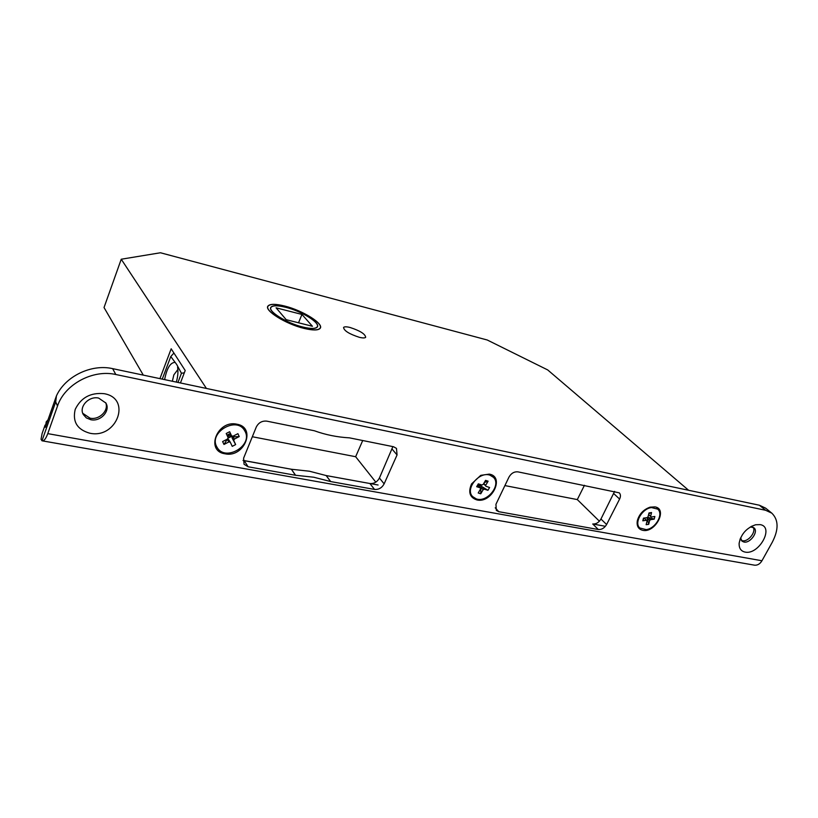 <?xml version="1.0" encoding="UTF-8"?>
<svg xmlns="http://www.w3.org/2000/svg" width="818" height="818" viewBox="0 0 818 818"><rect width="100%" height="100%" fill="white"/><g stroke="black" fill="none" stroke-linecap="round" stroke-linejoin="round"><path stroke-width="1.23" d="M302.997 327.128C310.707 328.959 315.451 328.959 317.21 327.118C321.096 323.212 301.801 311.157 285.676 307.231C277.762 305.278 272.864 305.257 270.993 307.159C267.016 310.932 286.658 323.294 302.997 327.128M284.674 306.085C275.799 303.897 270.308 303.867 268.212 306.004C263.764 310.216 285.758 324.061 304.061 328.355C312.68 330.39 317.977 330.39 319.94 328.335C324.286 323.959 302.701 310.482 284.674 306.085M285.738 307.302C277.864 305.359 273.007 305.339 271.147 307.22C267.2 310.973 286.709 323.243 302.936 327.057C310.595 328.877 315.308 328.877 317.057 327.047C320.922 323.171 301.75 311.188 285.738 307.302M276.075 307.824L286.218 319.695L312.435 326.28L301.944 314.439L276.075 307.824M301.944 314.439L298.539 322.793M177.956 382.435L181.453 373.274L176.678 364.46L170.778 356.536L162.25 379.123M177.578 367.18C178.314 371.484 177.905 376.454 176.34 382.098M177.874 369.501L173.835 374.9L172.353 381.26M304.122 328.417C312.793 330.472 318.11 330.472 320.094 328.407C324.46 324 302.752 310.441 284.623 306.024C275.697 303.815 270.175 303.785 268.059 305.932C263.58 310.175 285.707 324.102 304.122 328.417M359.306 337.302C362.742 338.131 364.869 338.131 365.666 337.323C365.319 334.051 360.114 330.769 350.043 327.476C346.556 326.617 344.398 326.607 343.57 327.435C343.918 330.697 349.163 333.989 359.306 337.302M688.623 490.289L547.692 369.92L487.221 339.991L160.451 252.762L121.238 259.224L206.422 388.448M121.238 259.224L104.029 307.537L143.303 375.125M180.43 382.967L185.195 370.513L171.177 348.785L159.919 378.632M243.058 460.473L291.372 469.246L309.419 471.219L326.167 475.555L378.08 485.002M614.604 491.383L600.954 519.021C598.817 522.549 596.077 524.205 592.733 523.99L604.42 526.117M164.612 379.624C166.77 368.632 170.083 362.906 174.541 362.425M181.453 373.274L184.326 372.793M170.778 356.536L173.917 353.039M504.911 485.585L577.303 499.583L599.41 521.209M577.303 499.583L584.451 485.289M252.333 436.74L355.646 456.72L375.81 482.139M355.646 456.72L362.711 440.513M330.584 481.546L326.167 475.555L330.717 481.577L313.744 477.221L295.441 475.258L291.372 469.235L295.595 475.278M89.786 433.213C116.79 439.164 132.025 398.407 104.193 393.683C90.634 392.364 80.972 397.599 75.205 409.409C72.342 421.689 77.209 429.624 89.786 433.213M90.778 419.716C100.614 421.986 110.808 410.708 105.859 403.008L98.641 398.08C88.927 395.718 78.61 406.822 83.324 414.552L86.35 417.906L90.778 419.716M82.771 413.315L90.052 418.172C99.234 420.268 109.162 410.431 105.665 402.681M745.034 552.068C758.828 555.32 774.677 526.874 760.188 524.624L755.627 524.757C746.589 527.876 741.098 534.001 739.155 543.142C738.879 548.121 740.832 551.107 745.034 552.068M740.617 537.855L741.987 541.138L743.869 542.017C750.229 543.633 758.91 531.424 753.94 527.804L750.392 526.925M741.333 540.391L742.355 540.718C748.163 542.201 756.558 531.669 753.071 527.262M225.032 453.806C244.234 458.121 256.75 427.466 236.913 424.205C217.373 419.593 204.97 451.015 225.032 453.806M477.058 499.972C492.037 503.418 504.88 476.597 489.297 474.113L480.749 475.35L471.546 483.908C467.968 492.313 469.808 497.671 477.058 499.972M642.754 530.33C655.249 533.254 668.061 508.908 654.983 506.884L650.075 507.17C643.51 509.522 639.267 514.011 637.345 520.626C636.486 525.974 638.296 529.205 642.754 530.33M57.505 406.035L47.761 433.632L761.947 560.759L772.325 542.15C778.797 529.522 778.634 519.859 771.824 513.162L765.628 510.279L115.819 374.511C92.945 369.163 64.591 384.337 57.505 406.035L55.696 401.904L56.432 395.892C65.246 376.28 91.452 363.724 112.639 368.642L115.819 374.511M243.069 460.381L291.218 469.225M326.3 475.595L369.889 483.51C374.051 483.827 377.231 481.996 379.429 477.998L392.885 446.608M765.628 510.279L759.39 505.227L765.576 508.121L771.824 513.162M47.976 419.89L46.217 421.853L45.368 427.293L56.432 395.892M759.39 505.227L112.639 368.642M330.717 481.577L374.532 489.43C378.714 489.737 381.914 487.886 384.133 483.867L397.057 454.941L396.474 448.387L393.519 446.74L349.47 437.855C337.272 437.18 325.574 434.818 314.388 430.769L266.801 421.147C262.077 420.687 258.57 422.65 256.279 427.037L243.6 458.192L244.05 464.276L248.13 466.781L295.441 475.258M598.326 529.522C601.68 529.737 604.441 528.07 606.598 524.522L619.604 499.052C620.821 496.454 620.709 494.379 619.267 492.845L517.906 471.853C514.174 471.526 511.189 473.285 508.96 477.119L495.943 504.297L496.321 510.412L498.755 511.69L598.326 529.522L592.733 523.99M761.947 560.759C760.096 563.837 757.703 565.33 754.769 565.218L753.685 565.034M55.696 401.904L41.984 440.79L42.638 440.912C44.366 440.646 46.074 438.213 47.761 433.632M41.984 440.79L41.043 439.276L42.107 433.54L45.072 425.084M228.028 437.395L228.57 435.401L232.22 436.955L239.245 436.567L234.377 439.092L233.743 440.483L232.077 437.927L235.656 444.583L232.24 446.352L230.318 442.262L228.876 441.935L223.989 444.46L227.23 439.358L228.662 439.695L230.318 442.262M226.985 435.176L229.981 433.632L231.33 436.515L230.083 433.55M216.596 446.485L217.383 447.865C225.686 461.567 252.609 445.82 245.236 431.679L244.173 429.849C235.696 416.495 208.968 432.538 216.596 446.485M227.885 438.233L231.33 436.515L228.324 437.62L227.772 439.256M232.077 437.927L232.22 436.955M229.653 431.73L231.586 435.861L229.653 431.73L226.208 433.509L228.14 437.64L227.516 439.041L222.619 441.577L223.989 444.46M235.656 444.583L233.743 440.483M231.586 435.861L233.028 436.199L237.905 433.673L239.245 436.567M228.876 441.935L227.23 439.358M229.981 433.632L228.57 435.401L227.046 435.309M232.701 436.526L234.377 439.092M479.205 484.123L478.141 485.503M481.546 484.89L480.902 485.994L478.377 485.176L482.129 486.741L484.348 489.164L487.947 490.309L482.129 486.741M490.054 475.227C479.317 470.953 464.665 489.041 472.671 496.628L476.281 498.888C487.139 502.988 501.598 484.849 493.428 477.313L490.054 475.227M479.021 484.072L478.377 485.176M476.669 486.7L480.299 487.855L478.08 485.442L476.669 486.7L478.325 483.847L481.945 485.013L483.203 484.409L485.565 480.36L488.101 481.189L484.287 482.538M483.888 483.233L486.004 486.321L489.593 487.487L487.947 490.309M486.004 486.321L483.653 483.642M484.348 489.164L483.101 489.767L480.882 487.344L480.749 493.796L483.101 489.767M480.749 493.796L478.213 492.988L480.565 488.949L480.299 487.855M485.739 485.227L488.101 481.189M480.882 487.344L481.27 486.792M480.974 484.706L480.902 485.994L480.227 484.46M651.527 507.569C642.089 508.469 633.776 523.091 639.84 527.999L646.189 529.614C655.627 528.632 663.889 514.021 657.703 509.133L651.527 507.569M643.95 518.08L642.825 520.81L643.459 518.152L647.12 517.62L648.081 516.71L648.991 512.937L651.557 512.559L648.786 513.765M654.206 519.123L648.091 517.365L650.576 519.665L654.206 519.123L654.85 516.485L651.22 517.017L648.592 514.583M642.825 520.81L646.476 520.268L644.093 518.06M650.576 519.665L649.615 520.565L647.13 518.275L648.705 524.318L649.615 520.565M648.705 524.318L646.148 524.696L647.058 520.943L646.476 520.268M648.613 514.481L650.637 516.332L651.557 512.559M650.637 516.332L651.22 517.017M647.263 517.487L648.091 517.365M647.13 518.275L647.345 517.579M369.889 483.51L374.532 489.43M600.954 519.021L606.598 524.522M495.227 507.814L498.755 511.69M613.837 493.694L619.604 499.052M379.429 477.998L384.133 483.867M244.183 460.677L248.13 466.781M392.221 449.246L397.057 454.941M230.86 435.646L230.471 436.515M230.011 433.837L229.296 433.99M478.867 484.471L478.561 485.013L478.786 484.46M480.146 485.524L480.923 485.156M270.993 307.159L270.625 308.089M268.059 305.932L267.639 306.985M740.229 538.786L739.155 543.142M751.241 526.444L755.627 524.757M82.894 413.642L83.324 414.552M754.769 565.218L42.638 440.912M243.57 428.949L244.173 429.849M471.894 495.769L472.559 496.506M492.63 476.475L493.428 477.313M638.97 527.181L639.84 527.999M656.823 508.326L657.703 509.133"/></g></svg>
